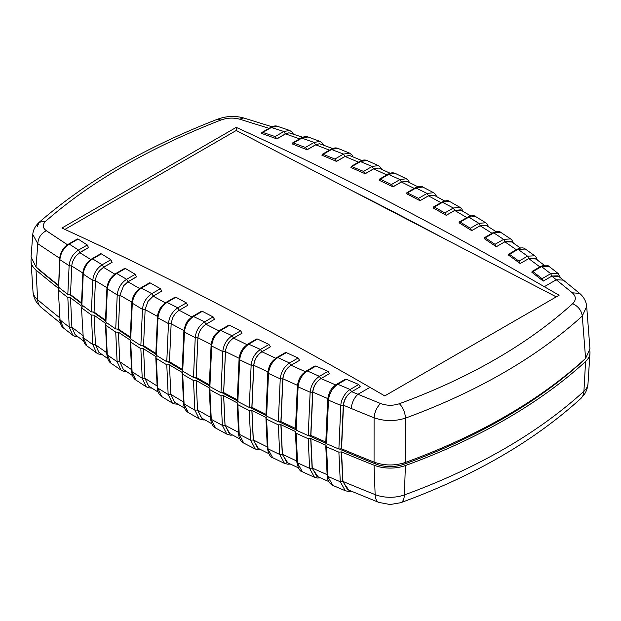 <?xml version="1.0" encoding="UTF-8"?>
<svg xmlns="http://www.w3.org/2000/svg" width="621" height="621" viewBox="0 0 621 621"><rect width="100%" height="100%" fill="white"/><g stroke="black" fill="none" stroke-linecap="round" stroke-linejoin="round"><path stroke-width="0.93" d="M59.6 317.665A1302.656 752.078 180 0 1 37.64 299.741A26.594 15.354 180 0 1 32.998 291.629L31.05 261.34A28.535 16.48 180 0 0 36.034 270.05A1304.597 753.203 180 0 0 59.049 288.804L58.653 290.349A1306.499 754.305 0 0 0 67.829 297.482L70.499 297.7A1304.597 753.203 180 0 0 82.189 306.51L81.871 308.063A1306.499 754.305 0 0 0 91.38 315.01L94.058 315.181A1304.597 753.203 180 0 0 106.137 323.751L105.454 324.628L105.888 325.303A1306.499 754.305 0 0 0 115.723 332.072L118.401 332.196A1304.597 753.203 180 0 0 130.876 340.541L130.231 341.395L130.705 342.093A1306.499 754.305 0 0 0 140.851 348.676L143.544 348.754A1304.597 753.203 180 0 0 156.407 356.865L155.801 357.696L156.313 358.418A1306.499 754.305 0 0 0 166.777 364.822L169.463 364.861A1304.597 753.203 180 0 0 182.721 372.74L182.155 373.547L182.706 374.292A1306.499 754.305 0 0 0 193.488 380.518L194.862 410.124L199.209 418.841L188.373 412.585L183.537 403.138C183.87 407.733 185.477 410.877 188.357 412.577M182.163 370.217A1301.934 751.666 180 0 1 168.485 362.035M155.817 354.234A1301.934 751.666 180 0 1 142.683 345.905M130.255 337.785A1301.934 751.666 180 0 1 117.656 329.316M105.477 320.871A1301.934 751.666 180 0 1 93.429 312.27M81.498 303.49A1301.934 751.666 180 0 1 69.987 294.75M58.327 285.621A1301.934 751.666 180 0 1 38.23 269.18A25.872 14.935 180 0 1 36.049 266.952M342.947 481.43L347.581 489.635L378.888 502.428A19.026 8.787 111.6 0 1 375.138 494.595A1302.656 752.078 180 0 1 342.947 481.43L341.558 451.909A1304.597 753.203 180 0 0 374.044 465.199L375.138 494.595A26.594 15.354 180 0 0 404.364 494.921A19.026 8.283 70 0 1 400.739 502.707L390.159 504.531L378.888 502.428M193.488 380.518L196.174 380.502A1304.597 753.203 180 0 0 209.828 388.156L209.3 388.948L209.89 389.716A1306.499 754.305 0 0 0 220.983 395.756L223.669 395.701A1304.597 753.203 180 0 0 237.711 403.13L237.222 403.891L237.851 404.682A1306.499 754.305 0 0 0 249.262 410.535L251.947 410.442A1304.597 753.203 180 0 0 266.393 417.638L265.943 418.383L266.611 419.191A1306.499 754.305 0 0 0 278.332 424.865L281.018 424.725A1304.597 753.203 180 0 0 295.868 431.696L295.449 432.418L296.163 433.241A1306.499 754.305 0 0 0 308.202 438.737L310.888 438.55L312.278 468.071L316.772 476.237L328.703 481.523M281.018 424.725L282.408 454.254L286.77 462.373L298.29 467.792M251.947 410.442L253.329 439.971L257.56 448.036L268.683 453.594M223.669 395.701L225.05 425.23L229.141 433.233L239.877 438.923M210.628 417.374A1302.656 752.078 180 0 1 197.556 410.039L196.166 380.51L197.556 410.039L201.507 417.964L211.854 423.786M169.463 364.861L170.845 394.389L174.656 402.237L184.623 408.176M143.544 348.754L144.918 378.29L148.59 386.037L158.169 392.099M118.401 332.196L119.783 361.733L123.315 369.379L132.514 375.558M107.643 358.534L98.817 352.239L95.44 344.725L94.058 315.181M70.499 297.7L71.889 327.22L75.11 334.618L83.563 341.03M589.841 351.199A28.535 16.48 180 0 1 589.95 353.349A28.535 16.48 180 0 1 585.572 361.523A576.459 332.817 180 0 1 405.404 465.548A28.535 16.48 180 0 1 374.044 465.199M310.888 438.55A1304.597 753.203 180 0 0 326.149 445.304L325.769 445.994L326.53 446.841A1306.499 754.305 0 0 0 338.88 452.135L341.558 451.909M325.769 445.994L327.166 475.577C327.228 480.103 329.13 483.379 332.872 485.42L327.166 475.577L327.546 474.84M302.373 471.781L296.838 462.001C298.096 468.257 299.943 471.518 302.373 471.781L314.474 477.293L309.6 468.343L312.107 468.172L310.725 438.643M272.689 457.685L267.325 447.974C268.637 454.246 270.422 457.483 272.689 457.685L284.472 463.382L279.722 454.471L282.276 454.324L280.894 424.795M243.797 443.115L238.604 433.481C238.813 438.03 240.544 441.244 243.797 443.115L255.262 448.999L250.643 440.149L253.244 440.017L251.862 410.489M215.697 428.086L210.682 418.538C210.946 423.103 212.615 426.285 215.697 428.086L226.844 434.157L222.357 425.369L225.004 425.261L223.622 395.724M183.482 401.911A1302.656 752.078 180 0 1 170.845 394.389L168.159 394.436L172.351 403.06L174.105 403.86L178.002 404.24M140.851 348.676L142.232 378.29L146.284 386.821L148.147 387.706L151.881 388.133M131.551 369.604A1302.656 752.078 180 0 1 119.783 361.733L117.105 361.686L121.002 370.1L122.997 371.094L126.544 371.56M95.44 344.725L92.77 344.616L96.503 352.914L98.731 354.055L101.991 354.521M67.829 297.482L69.226 327.088L72.797 335.239L75.428 336.598L78.23 337.001M31.05 261.34A28.535 16.48 180 0 1 31.159 259.198M82.787 335.449A1302.656 752.078 180 0 1 71.889 327.22L69.226 327.088A1304.55 753.172 180 0 1 60.051 319.955L58.289 289.728L60.051 319.955L63.552 328.051L72.797 335.239M91.38 315.01L92.77 344.616A1304.55 753.172 180 0 1 83.261 337.669L81.467 307.411L83.261 337.669L86.932 345.905L96.503 352.914M584.889 359.047A25.872 14.935 180 0 1 583.321 360.708A573.796 331.28 180 0 1 403.984 464.244A25.872 14.935 180 0 1 375.55 463.926A1301.934 751.666 180 0 1 339.741 449.231M325.909 443.27A1301.934 751.666 180 0 1 309.242 435.857M295.511 429.561A1301.934 751.666 180 0 1 279.528 422.008M265.959 415.41A1301.934 751.666 180 0 1 250.597 407.702M237.23 400.801A1301.934 751.666 180 0 1 222.442 392.938M209.3 385.742A1301.934 751.666 180 0 1 195.079 377.715M338.88 452.135L340.277 481.741L345.276 490.73L348.35 491.413L351.222 491.164M166.777 364.822L168.159 394.436A1304.55 753.172 180 0 1 157.695 388.032L161.833 396.625L172.359 403.06M157.121 385.983A1302.656 752.078 180 0 1 144.918 378.29L142.232 378.29A1304.55 753.172 180 0 1 132.087 371.7L136.077 380.192L146.284 386.821M115.723 332.072L117.105 361.686A1304.55 753.172 180 0 1 107.278 354.917L111.105 363.285L121.002 370.1M419.975 200.692L406.561 193.729L406.902 192.673L418.507 198.363L419.975 200.692L428.467 195.794L434.591 195.506M293.267 133.942L292.305 132.304L289.681 130.441L283.89 131.505L285.357 133.903L288.944 132.793L285.559 133.895L299.656 138.871M262.807 132.428L275.126 136.566L276.881 138.902L261.472 133.344L261.876 132.467L262.807 132.428L271.602 127.352L277.463 126.311M277.339 126.273C275.74 125.597 273.55 125.954 270.779 127.328L283.89 131.505L275.126 136.566M323.518 144.988L322.516 143.241L320.032 141.417L314.102 142.419L315.561 144.809L319.473 143.715L315.716 144.817L329.487 150.15M293.399 143.001L305.408 147.433L307.108 149.785L292.087 143.886L292.483 143.016L293.399 143.001L302.116 137.963L308.094 136.977M307.993 136.938C306.277 136.209 304.042 136.535 301.286 137.932L314.102 142.419L305.408 147.433M323.184 154.319L334.874 159.054L336.512 161.413L321.895 155.18L322.276 154.311L323.184 154.319L331.847 149.319L337.863 148.349L349.607 153.131L343.514 154.07L344.958 156.453L349.382 155.421L345.074 156.469L358.527 162.174M334.874 159.054L343.514 154.07L331.001 149.281C333.702 147.86 335.984 147.55 337.863 148.349L337.94 148.388M381.643 169.323L380.549 167.305L378.368 165.582L372.142 166.451L363.541 171.419L365.125 173.709L373.57 168.834L378.872 168.066L373.648 168.865L386.782 174.928M352.169 166.381L360.785 161.413L366.949 160.513C364.907 159.636 362.563 159.915 359.924 161.367L351.276 166.358L363.541 171.419M378.375 165.59L367.011 160.536M359.924 161.367L372.142 166.451L373.57 168.834M409.542 182.605L408.401 180.439L406.375 178.778L399.986 179.57L391.424 184.522L392.946 186.828L401.407 181.945L407.252 181.472M392.946 186.828L379.136 180.245L379.485 179.143L380.363 179.19L388.94 174.237L395.267 173.406L406.375 178.778M395.267 173.406C393.085 172.452 390.687 172.708 388.071 174.191L399.986 179.57L401.407 181.945M407.764 192.735L416.318 187.798L422.808 187.045L427.947 189.715L433.605 192.704L427.054 193.426L418.507 198.363M422.808 187.045C421.907 185.989 419.447 186.222 415.441 187.744L427.054 193.426L428.467 195.794M446.22 215.293L433.202 207.942L433.528 206.933L434.382 207.018L442.928 202.089L449.573 201.421L460.06 207.375L453.353 208.012L444.807 212.941L446.22 215.293L454.751 210.372L461.108 210.271M449.581 201.421C448.502 200.241 445.987 200.443 442.028 202.027L453.353 208.012L454.751 210.372M488.587 226.875L487.268 224.15L485.746 222.776L478.869 223.327L470.314 228.264L471.681 230.624L480.25 225.679L486.833 225.772M471.681 230.624L459.043 222.768L459.369 221.938L460.208 222.046L468.754 217.109L475.632 216.566M485.746 222.776L475.562 216.527C474.32 215.246 471.743 215.409 467.846 217.04L468.754 217.109L478.869 223.327L480.25 225.679M513.381 243.114L511.983 240.148L510.656 238.922L503.6 239.372L504.974 241.716L511.758 242.011M485.242 237.812L495.03 244.325L496.342 246.723L484.108 238.503L484.419 237.68L485.242 237.812L493.804 232.867L500.883 232.44M510.672 238.938L500.782 232.378C499.362 230.973 496.722 231.113 492.88 232.79L493.804 232.867L503.6 239.372L495.03 244.325M537.382 260.098L535.946 256.923L534.782 255.813L527.547 256.163L528.906 258.507L535.892 259.004M509.476 254.323L518.946 261.13L520.204 263.529L508.366 254.983L508.669 254.16L509.476 254.323L518.069 249.355L525.35 249.06M525.242 248.982C523.573 247.437 520.872 247.538 517.13 249.277L518.069 249.355L527.547 256.163L518.946 261.13M560.6 277.835L558.124 273.45L550.703 273.69L551.844 276.135L572.306 292.809C576.187 296.396 576.304 300.028 572.647 303.7C527.617 344.376 469.864 377.715 399.412 403.72C393.054 405.823 386.767 405.754 380.549 403.518L351.665 391.711L360.25 386.751L358.767 384.508L346.394 379.276L345.292 379.276L336.815 384.166C332.095 387.62 329.277 390.128 327.717 399.28L325.769 442.827M532.919 271.579L542.048 278.689L543.259 281.096L531.84 272.231L532.127 271.4L532.919 271.579L541.551 266.595L549.042 266.432M548.917 266.331C547.419 264.771 544.648 264.833 540.604 266.51L541.551 266.595L550.703 273.69L542.048 278.689M328.098 398.69L328.47 400.157L340.828 405.404L343.297 405.373C343.995 399.551 346.712 395.034 351.463 391.828C346.829 395.065 344.174 399.544 343.506 405.257L341.558 448.804L338.88 449.03A1306.499 754.305 180 0 1 326.53 443.728L328.47 400.157C329.262 393.341 332.351 388.047 337.754 384.259L336.815 384.166M338.88 449.03L340.828 405.404C340.844 400.009 345.4 392.123 350.112 389.499L337.754 384.259L346.394 379.276M297.785 385.408L298.088 386.875C298.856 380.075 301.953 374.781 307.379 371.001L306.448 370.916C301.845 374.3 298.848 376.916 297.374 386.021L295.449 429.251L296.163 430.136L298.088 386.875L310.143 392.208L308.202 435.624A1306.499 754.305 180 0 1 296.163 430.136M328.035 371.35L319.427 376.318C314.009 380.114 310.911 385.408 310.143 392.208L312.65 392.2C313.341 386.378 316.05 381.868 320.785 378.655L329.495 373.632L328.035 371.35L315.973 366.041L314.909 366.025L306.448 370.916M320.785 378.655L319.427 376.318L307.379 371.001L315.973 366.041M266.611 416.086L268.505 373.431C269.266 366.638 272.363 361.352 277.804 357.572L276.888 357.494C272.301 360.91 269.273 363.464 267.83 372.592L268.505 373.431L280.242 378.833L278.332 421.76A1306.499 754.305 180 0 1 266.611 416.086L265.943 415.224L267.83 372.592M298.111 358.014L289.541 362.967C284.108 366.747 281.002 372.041 280.242 378.833L282.803 378.841C283.479 373.035 286.18 368.517 290.915 365.311L299.547 360.32L298.111 358.014L286.366 352.627L285.35 352.604L276.888 357.494M290.915 365.311L289.541 362.967L277.804 357.572L286.366 352.627M237.851 401.57L239.706 359.807C240.459 353.023 243.564 347.744 249.021 343.972L257.568 339.043L256.589 339.012L248.113 343.902C242.322 348.567 240.405 350.586 239.077 358.992L239.706 359.807L251.132 365.28L249.262 407.43A1306.499 754.305 180 0 1 237.851 401.57L237.222 400.731L239.077 358.992M268.994 344.5L260.44 349.437C254.983 353.209 251.885 358.496 251.132 365.28L253.733 365.311C254.4 359.505 257.102 355.002 261.821 351.789L270.399 346.836L268.994 344.5L257.568 339.043M261.821 351.789L260.44 349.437L248.113 343.902M209.89 386.604L211.683 346.013C212.429 339.237 215.534 333.966 221.014 330.209L229.553 325.28L228.621 325.241L220.113 330.147C214.354 334.82 212.452 336.706 211.093 345.222L211.683 346.013L222.799 351.556L220.983 392.651A1306.499 754.305 180 0 1 209.89 386.604L209.3 385.788L211.093 345.222M240.669 330.807L232.122 335.736C226.649 339.501 223.544 344.771 222.799 351.556L225.439 351.61C226.106 345.812 228.8 341.309 233.519 338.096L242.043 333.174L240.669 330.807L229.553 325.28M233.519 338.096L232.122 335.736L220.113 330.147M219.679 331.218L205.993 324.286C201.289 327.484 198.596 331.987 197.928 337.793L196.174 377.397L197.92 337.739L195.242 337.661L193.488 377.405A1306.499 754.305 180 0 1 182.706 371.187L184.437 332.056C185.174 325.28 188.287 320.017 193.783 316.283L202.337 311.338L201.437 311.292L192.898 316.221L204.581 321.872C199.093 325.621 195.98 330.884 195.242 337.661L184.437 332.056L183.886 331.28C185.702 323.036 185.966 321.67 192.898 316.221M184.437 330.807L171.148 323.782L169.463 361.748L166.777 361.717A1306.499 754.305 180 0 1 156.313 355.313L157.967 317.929C158.704 311.152 161.817 305.912 167.328 302.186L175.898 297.234L175.044 297.18L166.451 302.132L177.816 307.845C172.312 311.579 169.191 316.834 168.462 323.595L157.967 317.929L157.455 317.176C157.602 314.793 158.153 312.619 159.123 310.671C159.923 308.008 162.36 305.167 166.451 302.14M158.044 316.718L145.135 309.607L143.544 345.649L140.851 345.571A1306.499 754.305 180 0 1 130.705 338.981L132.273 303.63C133.003 296.861 136.131 291.629 141.65 287.927L150.259 282.959L149.436 282.889L140.788 287.88L151.827 293.648C146.308 297.366 143.187 302.606 142.457 309.367L131.799 302.901C131.955 299.912 132.894 297.024 134.61 294.23C136.185 291.521 138.25 289.409 140.788 287.88M132.428 302.466L119.9 295.27L118.401 329.091L115.723 328.967A1306.499 754.305 180 0 1 105.888 322.198L107.355 289.161C108.085 282.4 111.221 277.183 116.748 273.504L115.902 273.465L124.627 268.427L125.411 268.505L135.254 274.303L126.614 279.295C121.087 282.99 117.959 288.214 117.229 294.967L106.921 288.454C107.278 282.058 111.539 275.972 115.902 273.465M139.709 288.579L127.949 281.825L123.633 285.761L128.058 281.678L126.614 279.295L116.748 273.504L125.411 268.505M107.58 288.035L95.448 280.754L94.058 312.076L91.38 311.905A1306.499 754.305 180 0 1 81.871 304.95L83.222 274.521C83.959 267.767 87.095 262.567 92.638 258.91L91.807 258.872L100.61 253.787L101.363 253.873L110.88 259.749L102.193 264.763C96.651 268.435 93.515 273.651 92.785 280.397L82.826 273.845C83.175 267.892 86.172 262.9 91.807 258.872M114.846 274.148L103.49 267.34L99.733 270.577L103.645 267.154L102.193 264.763L92.638 258.91L101.363 253.873M90.767 259.539L79.814 252.677L76.43 255.487L80.008 252.452L78.541 250.061C72.991 253.702 69.847 258.895 69.117 265.648L59.888 259.71C60.617 252.964 63.761 247.779 69.319 244.138L68.496 244.115L77.4 238.976L78.114 239.062L87.305 245L78.541 250.061L69.319 244.138L78.114 239.062M83.524 273.442L71.772 266.06L70.499 294.587L67.829 294.377A1306.499 754.305 180 0 1 58.653 287.244L59.888 259.71L59.515 259.05C60.547 251.94 63.536 246.964 68.496 244.115M341.558 448.804A1304.597 753.203 0 0 0 374.059 462.094C384.352 465.804 394.793 465.921 405.381 462.443A576.459 332.817 0 0 0 585.587 358.402L589.95 348.909L586.682 306.409C586.185 301.356 583.841 297.017 579.649 293.391L572.306 292.809M585.587 358.402L582.273 316.058L586.682 306.425M405.381 462.443L405.521 418.104C405.016 412.243 402.975 407.446 399.412 403.72M374.059 462.094L374.09 417.77C384.453 421.372 394.933 421.48 405.521 418.104A573.734 331.241 0 0 0 582.273 316.058C581.442 310.384 578.236 306.269 572.647 303.7M37.128 226.82L39.232 222.256C35.304 225.873 33.154 229.933 32.773 234.428L31.05 256.915L36.018 266.929A1304.597 753.203 0 0 0 58.351 285.148M32.773 234.451L37.811 243.727L36.018 266.929M302.652 137.257L288.944 132.793M332.592 148.512L319.473 143.715M331.001 149.281L322.276 154.311M361.756 160.513L349.382 155.421M365.125 173.709L350.919 167.507L351.276 166.358M390.143 173.251L378.872 168.066M380.363 179.19L391.424 184.522M434.382 207.018L444.807 212.941M460.208 222.046L470.314 228.264M540.402 267.286L528.743 258.608L520.204 263.529L528.906 258.507L534.852 258.243M579.641 293.384L558.093 275.848L552.046 276.027L559.226 276.749M343.506 405.257L351.245 408.486A1301.88 751.635 0 0 0 374.09 417.77C374.649 411.94 376.8 407.182 380.549 403.518M351.665 391.711L350.112 389.499L358.767 384.508M326.53 443.728L326.149 442.191M336.225 385.167L320.956 378.569C316.221 381.768 313.512 386.285 312.821 392.115L310.888 435.437A1304.597 753.203 0 0 0 325.808 442.043M312.821 392.115L328.09 398.721M308.202 435.624L310.725 435.538L312.65 392.2M305.897 371.932L291.039 365.257C286.312 368.455 283.611 372.965 282.928 378.794L297.785 385.478M282.928 378.794L281.018 421.62A1304.597 753.203 0 0 0 295.487 428.412M278.332 421.76L280.894 421.69L282.803 378.841M276.376 358.534L261.907 351.765C257.195 354.971 254.494 359.481 253.81 365.295L251.947 407.329A1304.597 753.203 0 0 0 265.982 414.331M253.81 365.295L268.28 372.064M249.262 407.43L251.862 407.384L253.733 365.311M247.639 344.958L233.558 338.111C228.854 341.309 226.16 345.819 225.485 351.626L239.551 358.48M225.485 351.626L223.669 392.596A1304.597 753.203 0 0 0 237.269 399.784M220.983 392.651L223.622 392.619L225.439 351.61M193.488 377.405L196.166 377.405A1304.597 753.203 0 0 0 209.347 384.787M197.928 337.793L211.606 344.733M205.993 324.286L214.478 319.334L213.127 316.935L202.337 311.338M183.886 331.28L182.155 370.388L182.706 371.187M169.463 361.748A1304.597 753.203 0 0 0 182.201 369.332M171.148 323.782L168.462 323.595L166.777 361.717M191.788 316.943L179.197 310.298C176.31 312.068 174.043 314.8 172.413 318.503L171.148 323.72M179.197 310.298L187.697 305.33L186.378 302.901L175.898 297.234M157.455 317.176L155.801 354.537L156.313 355.313M143.544 345.649A1304.597 753.203 0 0 0 155.855 353.411M145.135 309.607L142.457 309.367L140.851 345.571M165.357 302.846L153.185 296.147L147.961 301.387L145.143 309.53M153.185 296.147L161.708 291.148L160.42 288.687L150.259 282.959M131.799 302.901L130.231 338.228L130.705 338.981M118.401 329.091A1304.597 753.203 0 0 0 130.286 337.04M119.9 295.27L117.229 294.967L115.723 328.967M123.633 285.761L119.907 295.169M127.949 281.825L136.504 276.888L135.254 274.303M106.921 288.454L105.454 321.468L105.888 322.198M94.058 312.076A1304.597 753.203 0 0 0 105.508 320.211M95.448 280.754L92.785 280.397L91.38 311.905M99.733 270.577C97.163 273.737 95.743 277.09 95.455 280.645M103.49 267.34L112.098 262.373L110.88 259.749M82.826 273.845L81.467 304.251L81.871 304.95M70.499 294.587A1304.597 753.203 0 0 0 81.53 302.908M71.772 266.06L69.117 265.648L67.829 294.377M76.43 255.487C73.643 258.701 72.098 262.186 71.78 265.935M79.814 252.677L88.485 247.67L87.305 245M59.515 259.05L58.653 287.244M59.577 258.227L37.811 243.727C38.176 237.812 41.025 233.48 46.358 230.725C42.422 227.783 42.267 224.561 45.884 221.053C91.124 181.542 149.42 147.891 220.758 120.086C227.146 117.819 233.426 117.509 239.613 119.154L269.033 128.337M67.479 244.767L46.358 230.725M271.92 126.746L243.711 117.974L239.613 119.154M276.881 138.902L285.559 133.895M307.108 149.785L315.716 144.817M336.512 161.413L345.074 156.469M365.125 173.779L373.648 168.865M392.946 186.89L401.445 181.992L414.261 188.419M417.754 186.727L406.926 181.309L401.445 181.992M419.982 200.746L428.459 195.848L440.957 202.648M444.605 200.94L434.056 195.219L428.459 195.848M446.227 215.332L454.704 210.434L467.528 218.002M470.679 215.891L460.417 209.867L454.704 210.434M471.681 230.655L480.165 225.757L492.608 233.69M495.977 231.579L486.002 225.252L480.165 225.757M496.342 246.723L504.85 241.81L516.897 250.116M520.499 248.012L510.819 241.375L504.85 241.81M543.259 281.096L551.844 276.135M329.495 373.64L320.956 378.569M299.547 360.343L291.039 365.257M261.907 351.765L270.399 346.836M233.558 338.111L242.043 333.174M559.11 295.239L384.756 395.895L369.961 387.357A4189.111 2418.593 60 0 0 61.89 228.039L236.244 127.383A4189.111 2418.593 60 0 1 544.307 286.692L559.11 295.239M64.894 229.413L236.244 130.488L236.244 127.383M236.244 130.488L556.276 296.877M443.254 238.115A4179.594 2413.105 -120 0 0 351.68 190.507M201.763 418.112L197.548 410.046L194.862 410.124A1304.55 753.172 180 0 1 189.459 407.027A1304.55 753.172 180 0 1 184.088 403.906L182.706 374.292M38.23 269.18L38.23 268.784M580.697 398.62L584.004 394.878C586.371 391.509 587.707 387.76 588.002 383.638A26.594 15.354 180 0 1 583.926 391.253A19.026 13.142 47.5 0 1 580.697 398.62C533.602 441.391 473.613 476.09 400.739 502.707M585.572 361.523L583.926 391.253A574.51 331.692 180 0 1 404.364 494.921L405.404 465.548M327.12 474.638A1302.656 752.078 180 0 1 312.278 468.071M296.791 461.015A1302.656 752.078 180 0 1 282.408 454.254M267.278 446.926A1302.656 752.078 180 0 1 253.329 439.971M238.557 432.379A1302.656 752.078 180 0 1 225.05 425.23M106.773 352.759A1302.656 752.078 180 0 1 95.44 344.709M36.034 270.05L37.64 299.741A19.026 12.808 130.1 0 0 41.056 307.279L60.299 323.044M348.909 490.194L342.745 481.554L341.356 452.026M317.975 476.781L312.107 468.172M287.818 462.87L282.276 454.324M258.437 448.478L253.244 440.017M229.793 433.582L225.004 425.261M326.53 446.841L327.919 476.439A1304.55 753.172 180 0 0 340.277 481.741L342.745 481.554M308.202 438.737L309.6 468.343A1304.55 753.172 180 0 1 297.552 462.847L296.163 433.241M278.332 424.865L279.722 454.471A1304.55 753.172 180 0 1 267.993 448.797L266.611 419.191M249.262 410.535L250.643 440.149A1304.55 753.172 180 0 1 239.232 434.289L237.851 404.682M220.983 395.756L222.357 425.369A1304.55 753.172 180 0 1 211.264 419.322L209.89 389.716M156.313 358.418L157.695 388.032L157.183 387.287C157.602 391.952 159.155 395.065 161.833 396.625M130.705 342.093L132.087 371.7L131.613 370.978C132.102 375.682 133.593 378.748 136.077 380.192M105.888 325.303L107.278 354.917L106.835 354.218C107.394 358.954 108.822 361.973 111.105 363.285M82.857 336.993L82.857 336.993C83.486 341.775 84.844 344.748 86.932 345.905M59.678 319.31L59.678 319.31C60.353 324.092 61.642 327.003 63.552 328.043M375.55 463.926L375.55 462.645M403.984 464.244L403.984 462.924M341.356 448.921L343.297 405.373M276.881 138.793L285.357 133.903M307.1 149.692L315.561 144.809M336.512 161.328L344.958 156.453M496.342 246.708L504.974 241.716M213.127 316.935L204.581 321.872L205.986 324.24L214.478 319.334M197.92 337.739C198.588 331.948 201.282 327.446 205.986 324.24M172.413 318.503C174.043 314.762 176.317 311.998 179.236 310.213L187.697 305.33M186.378 302.901L177.816 307.845L179.236 310.213M147.961 301.387L153.255 296.031L161.708 291.148M160.42 288.687L151.827 293.648L153.255 296.031M128.058 281.678L136.511 276.795M103.645 267.154L112.106 262.272M80.008 252.452L88.492 247.562M563.488 280.133L556.362 279.737L544.307 286.692M369.961 387.357L357.906 394.312C354.04 397.937 351.82 402.664 351.245 408.486M243.711 117.974C235.072 115.584 226.347 116.003 217.521 119.216L217.521 119.216C145.19 147.379 85.76 181.728 39.232 222.256L45.884 221.053M217.521 119.216L220.758 120.086M41.056 307.279L37.4 303.428C34.784 299.935 33.317 296 32.998 291.629M588.002 383.638L589.95 353.349M332.872 485.42L345.276 490.73M320.366 477.844L317.626 478.046L314.474 477.293M295.449 432.418L296.838 462.001M290.31 464.05L287.802 464.213L284.472 463.382M261.053 449.798L258.701 449.915L255.262 448.999M265.943 418.383L267.325 447.974M237.222 403.891L238.604 433.481M232.588 435.073L230.492 435.158L226.844 434.157M204.899 419.889L202.989 419.943L199.209 418.841M209.3 388.948L210.682 418.538M183.537 403.138L182.155 373.547M157.183 387.287L155.801 357.696M131.613 370.978L130.231 341.395M106.835 354.218L105.454 324.628M289.697 130.449L277.354 126.28M320.048 141.425L308.008 136.946M534.782 255.813L525.226 248.967M558.116 273.457L548.894 266.316M270.779 127.328L261.876 132.467M301.286 137.932L292.483 143.016M352.969 156.787L351.921 154.908L349.592 153.131M388.071 174.191L379.485 179.143M415.441 187.744L406.902 192.673M436.664 196.616L435.476 194.295L433.605 192.704M442.028 202.027L433.528 206.933M463.018 211.373L461.745 208.835L460.068 207.375M467.846 217.04L459.369 221.938M492.88 232.79L484.419 237.68M517.13 249.277L508.669 254.16M540.604 266.51L532.127 271.4M544.252 265.198L534.852 258.235"/></g></svg>
